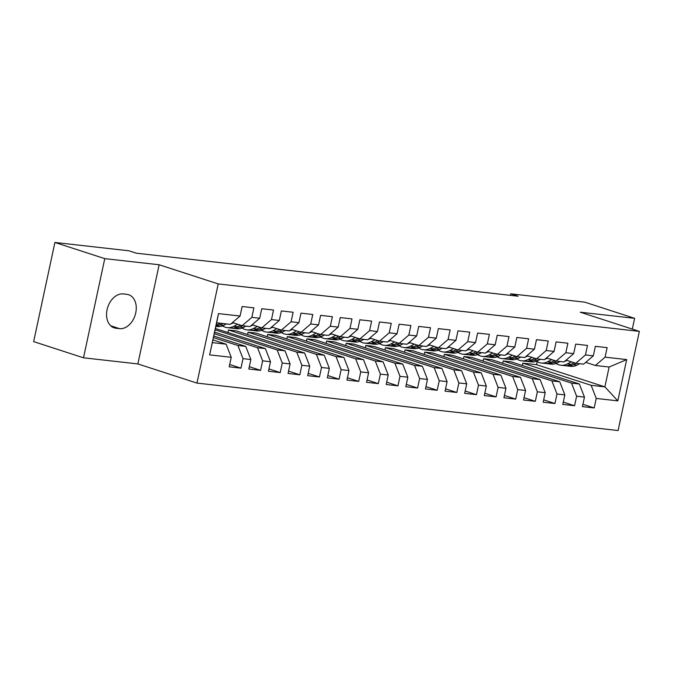 <?xml version="1.0" encoding="UTF-8"?>
<svg xmlns="http://www.w3.org/2000/svg" width="673" height="673" viewBox="0 0 673 673"><rect width="100%" height="100%" fill="white"/><g stroke="black" fill="none" stroke-linecap="round" stroke-linejoin="round"><path stroke-width="1.01" d="M196.962 383.088L618.092 430.543L639.35 331.377L218.22 283.922L196.962 383.088L137.864 363.925L159.131 264.758L104.769 258.634L83.511 357.8L137.864 363.925M83.511 357.8L33.65 341.623L54.908 242.457L104.769 258.634M209.639 354.873L218.489 313.601L240.076 316.032L230.393 324.352L216.656 322.804L209.639 354.873L231.226 357.304L229.19 366.819L240.959 368.148L243.003 358.633L250.852 359.517L248.808 369.031L260.586 370.36L262.621 360.846L270.479 361.729L268.434 371.244L280.212 372.573L282.248 363.058L290.097 363.942L288.061 373.456L299.83 374.785L301.874 365.271L309.723 366.154L307.687 375.669L319.456 376.989L321.501 367.475L329.349 368.358L327.305 377.873L339.083 379.202L341.118 369.687L348.967 370.571L346.932 380.085L358.709 381.414L360.745 371.9L368.594 372.783L366.558 382.298L378.327 383.627L380.371 374.112L388.22 374.996L386.176 384.51L397.953 385.839L399.998 376.325L407.846 377.208L405.802 386.723L417.58 388.052L419.616 378.537L427.464 379.421L425.429 388.935L437.198 390.256L439.242 380.741L447.091 381.633L445.055 391.148L456.824 392.468L458.868 382.954L466.717 383.837L464.673 393.352L476.45 394.681L478.486 385.166L486.335 386.05L484.299 395.564L496.077 396.893L498.113 387.379L505.961 388.262L503.926 397.777L515.695 399.106L517.739 389.591L525.588 390.475L523.544 399.989L535.321 401.318L537.365 391.804L545.214 392.687L543.17 402.202L554.947 403.522L556.983 394.008L564.832 394.9L562.796 404.414L574.574 405.735L576.61 396.22L584.458 397.104L582.423 406.618L594.192 407.947L582.919 404.288M522.324 365.481L522.82 363.151L536.558 364.699L604.884 386.866L617.822 400.864L626.672 359.592L605.086 357.161L607.122 347.647L595.344 346.317L593.308 355.832L585.46 354.949L587.495 345.434L575.726 344.105L573.682 353.619L565.833 352.736L567.877 343.222L556.1 341.892L554.056 351.407L546.207 350.524L548.251 341.009L536.474 339.68L534.438 349.194L526.589 348.311L528.625 338.797L516.856 337.476L514.811 346.99L506.962 346.099L508.998 336.584L497.229 335.263L495.185 344.778L487.336 343.895L489.38 334.38L477.603 333.051L475.567 342.565L467.718 341.682L469.754 332.168L457.976 330.838L455.941 340.353L448.092 339.47L450.128 329.955L438.359 328.626L436.314 338.14L428.465 337.257L430.51 327.743L418.732 326.413L416.688 335.928L408.839 335.045L410.883 325.53L399.106 324.209L397.07 333.724L389.221 332.832L391.257 323.318L379.479 321.997L377.444 331.511L369.595 330.628L371.631 321.114L359.862 319.784L357.817 329.299L349.968 328.416L352.013 318.901L340.235 317.572L338.199 327.086L330.342 326.203L332.386 316.689L320.609 315.359L318.573 324.874L310.724 323.991L312.76 314.476L300.991 313.147L298.947 322.661L291.098 321.778L293.134 312.264L281.364 310.943L279.32 320.457L271.471 319.566L273.516 310.051L261.738 308.73L259.702 318.245L251.853 317.362L253.889 307.847L242.112 306.518L240.076 316.032M617.822 400.864L596.236 398.433L594.192 407.947M54.908 242.457L128.896 250.793L136.282 253.191L518.16 296.221L510.773 293.823L510.445 295.346M511.043 361.83L579.369 383.989L571.52 383.105L503.194 360.947L511.043 361.83M584.458 397.104L579.369 383.989M576.61 396.22L571.52 383.105M626.672 359.592L609.132 367.029L595.395 365.481L585.729 362.343M605.086 357.161L595.395 365.481M491.425 359.618L559.751 381.776L551.894 380.893L483.576 358.734L491.425 359.618M564.832 394.9L559.751 381.776M556.983 394.008L551.894 380.893M593.308 355.832L583.626 364.16L575.777 363.269L566.102 360.139M585.46 354.949L575.777 363.269M471.798 357.405L540.125 379.572L532.276 378.68L463.949 356.522L471.798 357.405M545.214 392.687L540.125 379.572M537.365 391.804L532.276 378.68M573.682 353.619L563.999 361.948L556.15 361.065L546.476 357.927M565.833 352.736L556.15 361.065M452.172 355.193L520.498 377.36L512.649 376.476L444.323 354.309L452.172 355.193M525.588 390.475L520.498 377.36M517.739 389.591L512.649 376.476M554.056 351.407L544.373 359.735L536.524 358.852L526.858 355.714M546.207 350.524L536.524 358.852M432.554 352.98L500.872 375.147L493.023 374.264L424.697 352.097L432.554 352.98M505.961 388.262L500.872 375.147M498.113 387.379L493.023 374.264M534.438 349.194L524.755 357.523L516.898 356.64L507.232 353.502M526.589 348.311L516.898 356.64M412.928 350.776L481.254 372.935L473.405 372.051L405.079 349.884L412.928 350.776M486.335 386.05L481.254 372.935M478.486 385.166L473.405 372.051M514.811 346.99L505.129 355.31L497.28 354.427L487.605 351.289M506.962 346.099L497.28 354.427M393.301 348.564L461.628 370.722L453.779 369.839L385.452 347.68L393.301 348.564M466.717 383.837L461.628 370.722M458.868 382.954L453.779 369.839M495.185 344.778L485.502 353.098L477.653 352.215L467.987 349.077M487.336 343.895L477.653 352.215M373.675 346.351L442.001 368.51L434.152 367.626L365.826 345.468L373.675 346.351M447.091 381.633L442.001 368.51M439.242 380.741L434.152 367.626M475.567 342.565L465.876 350.894L458.027 350.002L448.361 346.873M467.718 341.682L458.027 350.002M354.057 344.139L422.375 366.297L414.526 365.414L346.208 343.255L354.057 344.139M427.464 379.421L422.375 366.297M419.616 378.537L414.526 365.414M455.941 340.353L446.258 348.681L438.409 347.798L428.735 344.66M448.092 339.47L438.409 347.798M334.431 341.926L402.757 364.093L394.908 363.201L326.582 341.043L334.431 341.926M407.846 377.208L402.757 364.093M399.998 376.325L394.908 363.201M436.314 338.14L426.632 346.469L418.783 345.586L409.108 342.448M428.465 337.257L418.783 345.586M314.804 339.714L383.13 361.881L375.282 360.997L306.955 338.83L314.804 339.714M388.22 374.996L383.13 361.881M380.371 374.112L375.282 360.997M416.688 335.928L407.005 344.256L399.156 343.373L389.49 340.235M408.839 335.045L399.156 343.373M295.178 337.501L363.504 359.668L355.655 358.785L287.329 336.618L295.178 337.501M368.594 372.783L363.504 359.668M360.745 371.9L355.655 358.785M397.07 333.724L387.379 342.044L379.53 341.161L369.864 338.023M389.221 332.832L379.53 341.161M275.56 335.297L343.886 357.456L336.037 356.572L267.711 334.414L275.56 335.297M348.967 370.571L343.886 357.456M341.118 369.687L336.037 356.572M377.444 331.511L367.761 339.831L359.912 338.948L350.238 335.81M369.595 330.628L359.912 338.948M255.933 333.085L324.26 355.243L316.411 354.36L248.085 332.201L255.933 333.085M329.349 368.358L324.26 355.243M321.501 367.475L316.411 354.36M357.817 329.299L348.134 337.619L340.286 336.736L330.62 333.606M349.968 328.416L340.286 336.736M236.307 330.872L304.633 353.031L296.785 352.147L228.458 329.989L236.307 330.872M309.723 366.154L304.633 353.031M301.874 365.271L296.785 352.147M338.199 327.086L328.508 335.415L320.659 334.531L310.993 331.394M330.342 326.203L320.659 334.531M215.427 328.517L285.007 350.826L277.158 349.935L215.15 329.82M290.097 363.942L285.007 350.826M282.248 363.058L277.158 349.935M318.573 324.874L308.89 333.202L301.033 332.319L291.367 329.181M310.724 323.991L301.033 332.319M214.653 332.151L265.389 348.614L257.54 347.731L214.317 333.707M270.479 361.729L265.389 348.614M262.621 360.846L257.54 347.731M298.947 322.661L289.264 330.99L281.415 330.106L271.741 326.969M291.098 321.778L281.415 330.106M213.821 336.037L245.763 346.402L237.914 345.518L213.484 337.594M250.852 359.517L245.763 346.402M243.003 358.633L237.914 345.518M279.32 320.457L269.637 328.777L261.789 327.894L252.123 324.756M271.471 319.566L261.789 327.894M212.988 339.924L226.136 344.189L212.399 342.641M231.226 357.304L226.136 344.189M259.702 318.245L250.011 326.565L242.162 325.682L232.496 322.544M251.853 317.362L242.162 325.682M632.309 329.089L634.614 318.329L584.761 302.16L510.773 293.823M159.131 264.758L218.22 283.922M634.614 318.329L580.261 312.205L639.35 331.377M522.82 363.151L591.146 385.318L604.884 386.866L609.132 367.029M536.558 364.699L537.197 361.704M227.962 332.319L228.458 329.989M247.588 334.531L248.085 332.201M267.206 336.744L267.711 334.414M286.833 338.948L287.329 336.618M306.459 341.161L306.955 338.83M326.077 343.373L326.582 341.043M345.703 345.586L346.208 343.255M365.33 347.798L365.826 345.468M384.956 350.01L385.452 347.68M404.574 352.215L405.079 349.884M424.2 354.427L424.697 352.097M443.827 356.64L444.323 354.309M463.453 358.852L463.949 356.522M483.071 361.065L483.576 358.734M502.697 363.277L503.194 360.947M218.489 313.601L216.656 322.804M596.236 398.433L591.146 385.318M123.327 293.933A17.633 12.509 108 0 0 107.386 308.444A17.633 12.509 108 0 0 114.208 327.86A17.633 12.509 108 0 0 115.975 328.239L119.508 328.643A17.633 12.509 108 0 0 135.441 314.131A17.633 12.509 108 0 0 128.619 294.715A17.633 12.509 108 0 0 126.861 294.337L123.327 293.933M240.959 368.148L229.686 364.488M260.586 370.36L249.313 366.701M280.212 372.573L268.931 368.913M299.83 374.785L288.557 371.126M319.456 376.989L308.184 373.338M339.083 379.202L327.81 375.542M358.709 381.414L347.428 377.755M378.327 383.627L367.054 379.967M397.953 385.839L386.681 382.18M417.58 388.052L406.307 384.392M437.198 390.256L425.925 386.605M456.824 392.468L445.551 388.817M476.45 394.681L465.178 391.021M496.077 396.893L484.796 393.234M515.695 399.106L504.422 395.446M535.321 401.318L524.048 397.659M554.947 403.522L543.675 399.871M574.574 405.735L563.293 402.084M226.431 323.906L223.865 325.252A21.073 14.697 96.4 0 1 217.438 326.54L215.89 326.363M220.349 323.225L217.783 324.563A21.073 14.697 96.4 0 1 216.126 325.286M215.94 326.127A21.073 14.697 -83.6 0 0 220.138 324.832L222.704 323.494M233.354 322.821L232.984 323.015A17.498 12.198 96.4 0 1 231.049 323.789M228.416 324.134A17.498 12.198 96.4 0 1 227.651 324.083A17.498 12.198 96.4 0 1 226.885 323.957M237.729 324.243L233.682 326.355A21.073 14.697 96.4 0 1 227.247 327.642A21.073 14.697 96.4 0 1 222.477 325.875M246.057 326.119L243.491 327.457A21.073 14.697 96.4 0 1 237.056 328.744L233.329 328.323A21.073 14.697 -83.6 0 0 239.765 327.036L242.33 325.698M232.723 323.149A17.498 12.198 96.4 0 1 232.261 322.754M240.522 325.152L237.409 326.775A21.073 14.697 96.4 0 1 230.974 328.062L227.247 327.642M232.16 328.13A21.073 14.697 -83.6 0 0 233.329 328.323M252.972 325.034L252.611 325.227A17.498 12.198 96.4 0 1 250.676 326.001M248.043 326.346A17.498 12.198 96.4 0 1 247.269 326.296A17.498 12.198 96.4 0 1 246.511 326.169M257.355 326.455L253.3 328.567A21.073 14.697 96.4 0 1 246.873 329.854A21.073 14.697 96.4 0 1 242.103 328.079M265.684 328.331L263.118 329.669A21.073 14.697 96.4 0 1 256.682 330.956L252.955 330.536A21.073 14.697 -83.6 0 0 259.391 329.248L261.957 327.911M252.341 325.362A17.498 12.198 96.4 0 1 251.879 324.966M260.148 327.364L257.036 328.988A21.073 14.697 96.4 0 1 250.6 330.275L246.873 329.854M251.786 330.334A21.073 14.697 -83.6 0 0 252.955 330.536M272.599 327.246L272.237 327.44A17.498 12.198 96.4 0 1 270.294 328.214M267.669 328.559A17.498 12.198 96.4 0 1 266.895 328.508A17.498 12.198 96.4 0 1 266.129 328.382M276.973 328.668L272.927 330.779A21.073 14.697 96.4 0 1 266.491 332.067A21.073 14.697 96.4 0 1 261.73 330.292M285.31 330.544L282.744 331.882A21.073 14.697 96.4 0 1 276.309 333.169L272.582 332.748A21.073 14.697 -83.6 0 0 279.009 331.461L281.575 330.123M271.968 327.574A17.498 12.198 96.4 0 1 271.505 327.171M279.775 329.577L276.653 331.2A21.073 14.697 96.4 0 1 270.226 332.487L266.491 332.067M271.412 332.546A21.073 14.697 -83.6 0 0 272.582 332.748M292.225 329.459L291.863 329.644A17.498 12.198 96.4 0 1 289.92 330.426M287.295 330.771A17.498 12.198 96.4 0 1 286.521 330.712A17.498 12.198 96.4 0 1 285.756 330.594M296.6 330.88L292.553 332.984A21.073 14.697 96.4 0 1 286.118 334.279A21.073 14.697 96.4 0 1 281.348 332.504M304.928 332.756L302.362 334.094A21.073 14.697 96.4 0 1 295.935 335.381L292.2 334.961A21.073 14.697 -83.6 0 0 298.635 333.673L301.201 332.336M291.594 329.778A17.498 12.198 96.4 0 1 291.131 329.383M299.392 331.781L296.28 333.404A21.073 14.697 96.4 0 1 289.844 334.691L286.118 334.279M291.03 334.759A21.073 14.697 -83.6 0 0 292.2 334.961M311.851 331.671L311.481 331.856A17.498 12.198 96.4 0 1 309.546 332.639M306.913 332.975A17.498 12.198 96.4 0 1 306.148 332.925A17.498 12.198 96.4 0 1 305.382 332.807M316.226 333.085L312.179 335.196A21.073 14.697 96.4 0 1 305.744 336.483A21.073 14.697 96.4 0 1 300.974 334.717M324.554 334.969L321.988 336.307A21.073 14.697 96.4 0 1 315.553 337.594L311.826 337.173A21.073 14.697 -83.6 0 0 318.262 335.886L320.828 334.548M311.22 331.991A17.498 12.198 96.4 0 1 310.749 331.596M319.019 333.993L315.906 335.617A21.073 14.697 96.4 0 1 309.471 336.904L305.744 336.483M310.657 336.971A21.073 14.697 -83.6 0 0 311.826 337.173M331.469 333.884L331.108 334.069A17.498 12.198 96.4 0 1 329.173 334.843M326.54 335.188A17.498 12.198 96.4 0 1 325.766 335.137A17.498 12.198 96.4 0 1 325 335.019M335.844 335.297L331.797 337.409A21.073 14.697 96.4 0 1 325.37 338.696A21.073 14.697 96.4 0 1 320.6 336.929M344.181 337.181L341.615 338.519A21.073 14.697 96.4 0 1 335.179 339.806L331.453 339.385A21.073 14.697 -83.6 0 0 337.888 338.098L340.454 336.761M330.838 334.203A17.498 12.198 96.4 0 1 330.376 333.808M338.645 336.206L335.533 337.829A21.073 14.697 96.4 0 1 329.097 339.116L325.37 338.696M330.283 339.184A21.073 14.697 -83.6 0 0 331.453 339.385M351.096 336.088L350.734 336.281A17.498 12.198 96.4 0 1 348.791 337.055M346.166 337.4A17.498 12.198 96.4 0 1 345.392 337.35A17.498 12.198 96.4 0 1 344.626 337.232M355.47 337.51L351.424 339.621A21.073 14.697 96.4 0 1 344.988 340.908A21.073 14.697 96.4 0 1 340.218 339.142M363.799 339.385L361.233 340.723A21.073 14.697 96.4 0 1 354.806 342.01L351.07 341.598A21.073 14.697 -83.6 0 0 357.506 340.302L360.072 338.965M350.465 336.416A17.498 12.198 96.4 0 1 350.002 336.02M358.272 338.418L355.151 340.042A21.073 14.697 96.4 0 1 348.723 341.329L344.988 340.908M349.901 341.396A21.073 14.697 -83.6 0 0 351.07 341.598M370.722 338.3L370.36 338.494A17.498 12.198 96.4 0 1 368.417 339.268M365.784 339.613A17.498 12.198 96.4 0 1 365.018 339.562A17.498 12.198 96.4 0 1 364.253 339.436M375.097 339.722L371.05 341.834A21.073 14.697 96.4 0 1 364.615 343.121A21.073 14.697 96.4 0 1 359.845 341.354M383.425 341.598L380.859 342.936A21.073 14.697 96.4 0 1 374.424 344.223L370.697 343.802A21.073 14.697 -83.6 0 0 377.132 342.515L379.698 341.177M370.091 338.628A17.498 12.198 96.4 0 1 369.628 338.233M377.889 340.631L374.777 342.254A21.073 14.697 96.4 0 1 368.341 343.541L364.615 343.121M369.527 343.6A21.073 14.697 -83.6 0 0 370.697 343.802M390.34 340.513L389.978 340.706A17.498 12.198 96.4 0 1 388.043 341.48M385.41 341.825A17.498 12.198 96.4 0 1 384.636 341.775A17.498 12.198 96.4 0 1 383.879 341.648M394.723 341.934L390.677 344.046A21.073 14.697 96.4 0 1 384.241 345.333A21.073 14.697 96.4 0 1 379.471 343.558M403.051 343.81L400.485 345.148A21.073 14.697 96.4 0 1 394.05 346.435L390.323 346.015A21.073 14.697 -83.6 0 0 396.759 344.727L399.325 343.39M389.717 340.841A17.498 12.198 96.4 0 1 389.246 340.445M397.516 342.843L394.403 344.467A21.073 14.697 96.4 0 1 387.968 345.754L384.241 345.333M389.154 345.813A21.073 14.697 -83.6 0 0 390.323 346.015M409.966 342.725L409.605 342.91A17.498 12.198 96.4 0 1 407.661 343.693M405.037 344.038A17.498 12.198 96.4 0 1 404.263 343.979A17.498 12.198 96.4 0 1 403.497 343.861M414.341 344.147L410.294 346.25A21.073 14.697 96.4 0 1 403.859 347.546A21.073 14.697 96.4 0 1 399.097 345.771M422.678 346.023L420.112 347.361A21.073 14.697 96.4 0 1 413.676 348.648L409.95 348.227A21.073 14.697 -83.6 0 0 416.377 346.94L418.943 345.602M409.335 343.045A17.498 12.198 96.4 0 1 408.873 342.65M417.142 345.047L414.021 346.671A21.073 14.697 96.4 0 1 407.594 347.966L403.859 347.546M408.78 348.025A21.073 14.697 -83.6 0 0 409.95 348.227M429.593 344.938L429.231 345.123A17.498 12.198 96.4 0 1 427.288 345.905M424.663 346.242A17.498 12.198 96.4 0 1 423.889 346.191A17.498 12.198 96.4 0 1 423.124 346.073M433.967 346.351L429.921 348.463A21.073 14.697 96.4 0 1 423.485 349.75A21.073 14.697 96.4 0 1 418.715 347.983M442.296 348.235L439.73 349.573A21.073 14.697 96.4 0 1 433.303 350.86L429.567 350.44A21.073 14.697 -83.6 0 0 436.003 349.152L438.569 347.815M428.962 345.257A17.498 12.198 96.4 0 1 428.499 344.862M436.76 347.26L433.648 348.883A21.073 14.697 96.4 0 1 427.212 350.17L423.485 349.75M428.398 350.238A21.073 14.697 -83.6 0 0 429.567 350.44M449.219 347.15L448.849 347.335A17.498 12.198 96.4 0 1 446.914 348.109M444.281 348.454A17.498 12.198 96.4 0 1 443.515 348.404A17.498 12.198 96.4 0 1 442.75 348.286M453.594 348.564L449.547 350.675A21.073 14.697 96.4 0 1 443.112 351.962A21.073 14.697 96.4 0 1 438.342 350.196M461.922 350.448L459.356 351.786A21.073 14.697 96.4 0 1 452.921 353.073L449.194 352.652A21.073 14.697 -83.6 0 0 455.629 351.365L458.195 350.027M448.588 347.47A17.498 12.198 96.4 0 1 448.117 347.075M456.387 349.472L453.274 351.096A21.073 14.697 96.4 0 1 446.838 352.383L443.112 351.962M448.025 352.45A21.073 14.697 -83.6 0 0 449.194 352.652M468.837 349.354L468.475 349.548A17.498 12.198 96.4 0 1 466.54 350.322M463.907 350.667A17.498 12.198 96.4 0 1 463.133 350.616A17.498 12.198 96.4 0 1 462.368 350.498M473.22 350.776L469.165 352.888A21.073 14.697 96.4 0 1 462.738 354.175A21.073 14.697 96.4 0 1 457.968 352.408M481.548 352.652L478.983 353.99A21.073 14.697 96.4 0 1 472.547 355.285L468.82 354.864A21.073 14.697 -83.6 0 0 475.256 353.569L477.822 352.231M468.206 349.682A17.498 12.198 96.4 0 1 467.743 349.287M476.013 351.685L472.9 353.308A21.073 14.697 96.4 0 1 466.465 354.595L462.738 354.175M467.651 354.663A21.073 14.697 -83.6 0 0 468.82 354.864M488.463 351.567L488.102 351.76A17.498 12.198 96.4 0 1 486.158 352.534M483.534 352.879A17.498 12.198 96.4 0 1 482.76 352.829A17.498 12.198 96.4 0 1 481.994 352.702M492.838 352.989L488.791 355.1A21.073 14.697 96.4 0 1 482.356 356.387A21.073 14.697 96.4 0 1 477.586 354.621M501.175 354.864L498.6 356.202A21.073 14.697 96.4 0 1 492.173 357.489L488.438 357.069A21.073 14.697 -83.6 0 0 494.874 355.781L497.44 354.444M487.832 351.895A17.498 12.198 96.4 0 1 487.37 351.499M495.639 353.897L492.518 355.521A21.073 14.697 96.4 0 1 486.091 356.808L482.356 356.387M487.269 356.875A21.073 14.697 -83.6 0 0 488.438 357.069M508.09 353.779L507.728 353.973A17.498 12.198 96.4 0 1 505.785 354.747M503.16 355.092A17.498 12.198 96.4 0 1 502.386 355.041A17.498 12.198 96.4 0 1 501.621 354.915M512.464 355.201L508.418 357.313A21.073 14.697 96.4 0 1 501.982 358.6A21.073 14.697 96.4 0 1 497.212 356.825M520.793 357.077L518.227 358.415A21.073 14.697 96.4 0 1 511.791 359.702L508.065 359.281A21.073 14.697 -83.6 0 0 514.5 357.994L517.066 356.656M507.459 354.107A17.498 12.198 96.4 0 1 506.996 353.712M515.257 356.11L512.145 357.733A21.073 14.697 96.4 0 1 505.709 359.02L501.982 358.6M506.895 359.079A21.073 14.697 -83.6 0 0 508.065 359.281M527.708 355.992L527.346 356.177A17.498 12.198 96.4 0 1 525.411 356.959M522.778 357.304A17.498 12.198 96.4 0 1 522.004 357.254A17.498 12.198 96.4 0 1 521.247 357.127M532.091 357.413L528.044 359.525A21.073 14.697 96.4 0 1 521.609 360.812A21.073 14.697 96.4 0 1 516.839 359.037M540.419 359.289L537.853 360.627A21.073 14.697 96.4 0 1 531.418 361.914L527.691 361.494A21.073 14.697 -83.6 0 0 534.126 360.206L536.692 358.869M527.085 356.311A17.498 12.198 96.4 0 1 526.614 355.916M534.884 358.314L531.771 359.937A21.073 14.697 96.4 0 1 525.335 361.233L521.609 360.812M526.522 361.292A21.073 14.697 -83.6 0 0 527.691 361.494M547.334 358.204L546.972 358.389A17.498 12.198 96.4 0 1 545.037 359.172M542.404 359.508A17.498 12.198 96.4 0 1 541.63 359.458A17.498 12.198 96.4 0 1 540.865 359.34M551.709 359.626L547.662 361.729A21.073 14.697 96.4 0 1 541.235 363.016A21.073 14.697 96.4 0 1 536.465 361.25M560.045 361.502L557.48 362.84A21.073 14.697 96.4 0 1 551.044 364.127L547.317 363.706A21.073 14.697 -83.6 0 0 553.744 362.419L556.31 361.081M546.703 358.524A17.498 12.198 96.4 0 1 546.24 358.129M554.51 360.526L551.397 362.15A21.073 14.697 96.4 0 1 544.962 363.437L541.235 363.016M546.148 363.504A21.073 14.697 -83.6 0 0 547.317 363.706M566.96 360.417L566.599 360.602A17.498 12.198 96.4 0 1 564.655 361.376M562.031 361.721A17.498 12.198 96.4 0 1 561.257 361.67A17.498 12.198 96.4 0 1 560.491 361.552M571.335 361.83L567.289 363.942A21.073 14.697 96.4 0 1 560.853 365.229A21.073 14.697 96.4 0 1 556.083 363.462M579.663 363.714L577.098 365.052A21.073 14.697 96.4 0 1 570.67 366.339L566.935 365.919A21.073 14.697 -83.6 0 0 573.371 364.631L575.937 363.294M566.33 360.736A17.498 12.198 96.4 0 1 565.867 360.341M574.128 362.739L571.015 364.362A21.073 14.697 96.4 0 1 564.58 365.649L560.853 365.229M565.766 365.717A21.073 14.697 -83.6 0 0 566.935 365.919M112.559 327.137L115.975 328.239M110.742 325.799L119.508 328.643M217.783 324.563L216.311 324.394M223.865 325.252L220.138 324.832M237.409 326.775L233.682 326.355M243.491 327.457L239.765 327.036M257.036 328.988L253.3 328.567M263.118 329.669L259.391 329.248M276.653 331.2L272.927 330.779M282.744 331.882L279.009 331.461M296.28 333.404L292.553 332.984M302.362 334.094L298.635 333.673M315.906 335.617L312.179 335.196M321.988 336.307L318.262 335.886M335.533 337.829L331.797 337.409M341.615 338.519L337.888 338.098M355.151 340.042L351.424 339.621M361.233 340.723L357.506 340.302M374.777 342.254L371.05 341.834M380.859 342.936L377.132 342.515M394.403 344.467L390.677 344.046M400.485 345.148L396.759 344.727M414.021 346.671L410.294 346.25M420.112 347.361L416.377 346.94M433.648 348.883L429.921 348.463M439.73 349.573L436.003 349.152M453.274 351.096L449.547 350.675M459.356 351.786L455.629 351.365M472.9 353.308L469.165 352.888M478.983 353.99L475.256 353.569M492.518 355.521L488.791 355.1M498.6 356.202L494.874 355.781M512.145 357.733L508.418 357.313M518.227 358.415L514.5 357.994M531.771 359.937L528.044 359.525M537.853 360.627L534.126 360.206M551.397 362.15L547.662 361.729M557.48 362.84L553.744 362.419M571.015 364.362L567.289 363.942M577.098 365.052L573.371 364.631"/></g></svg>
